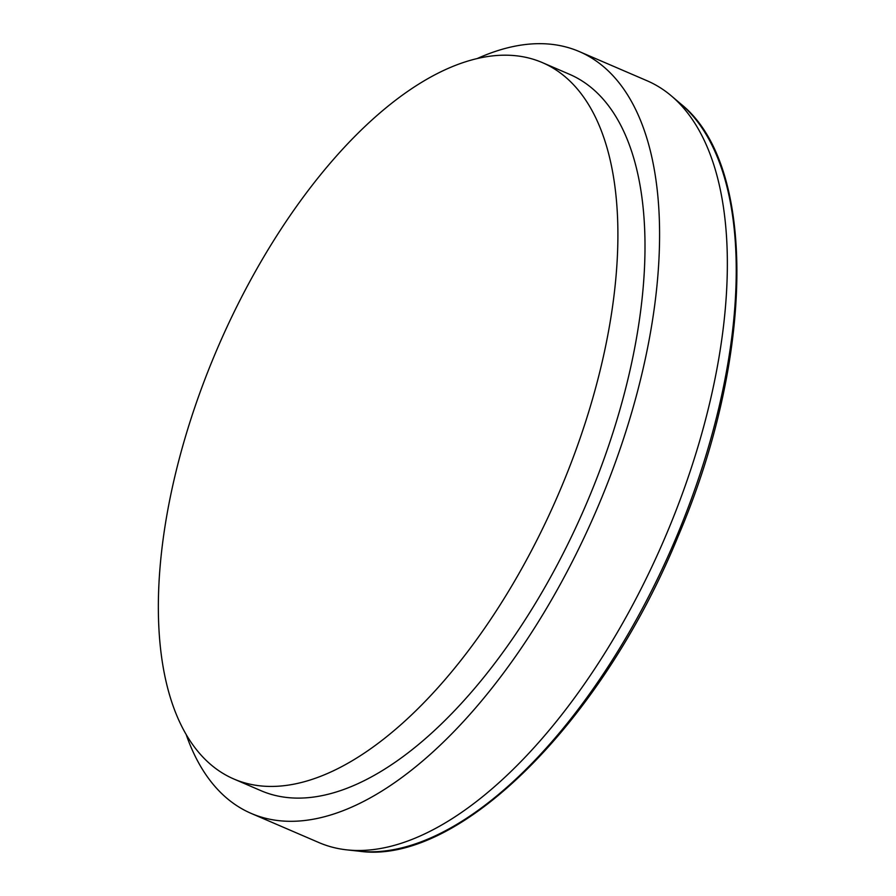 <?xml version="1.0" encoding="UTF-8"?>
<svg xmlns="http://www.w3.org/2000/svg" width="896" height="896" viewBox="0 0 896 896"><rect width="100%" height="100%" fill="white"/><g stroke="black" fill="none" stroke-linecap="round" stroke-linejoin="round"><path stroke-width="1.34" d="M186.122 734.418A414.747 197.187 -66.7 0 0 251.182 813.411L318.954 842.587A414.747 197.187 -66.7 0 0 346.898 849.867A414.747 197.187 -66.7 0 0 664.104 539.672A414.747 197.187 -66.7 0 0 671.552 96.062A414.747 197.187 -66.7 0 0 647.058 80.752L579.286 51.565A414.747 197.187 -66.7 0 0 564.872 46.704A414.747 197.187 -66.7 0 0 477.187 58.565M251.182 813.411A414.747 197.187 -66.7 0 0 596.333 510.485A414.747 197.187 -66.7 0 0 579.286 51.565M233.856 779.005L260.971 790.686A390.006 185.416 -66.7 0 0 585.525 505.826A390.006 185.416 -66.7 0 0 569.498 74.29L542.394 62.619A390.006 185.416 -66.7 0 0 528.842 58.038A390.006 185.416 -66.7 0 0 212.016 361.312A390.006 185.416 -66.7 0 0 233.856 779.005A390.006 185.416 -66.7 0 0 558.421 494.155A390.006 185.416 -66.7 0 0 542.394 62.619M680.926 104.048C757.277 164.864 754.656 357.549 678.16 536.222C602.347 721.795 458.752 865.603 359.15 851.2A411.085 195.44 -66.7 0 0 673.546 543.738A411.085 195.44 -66.7 0 0 680.926 104.048L671.552 96.062M359.15 851.2L346.898 849.867"/></g></svg>
